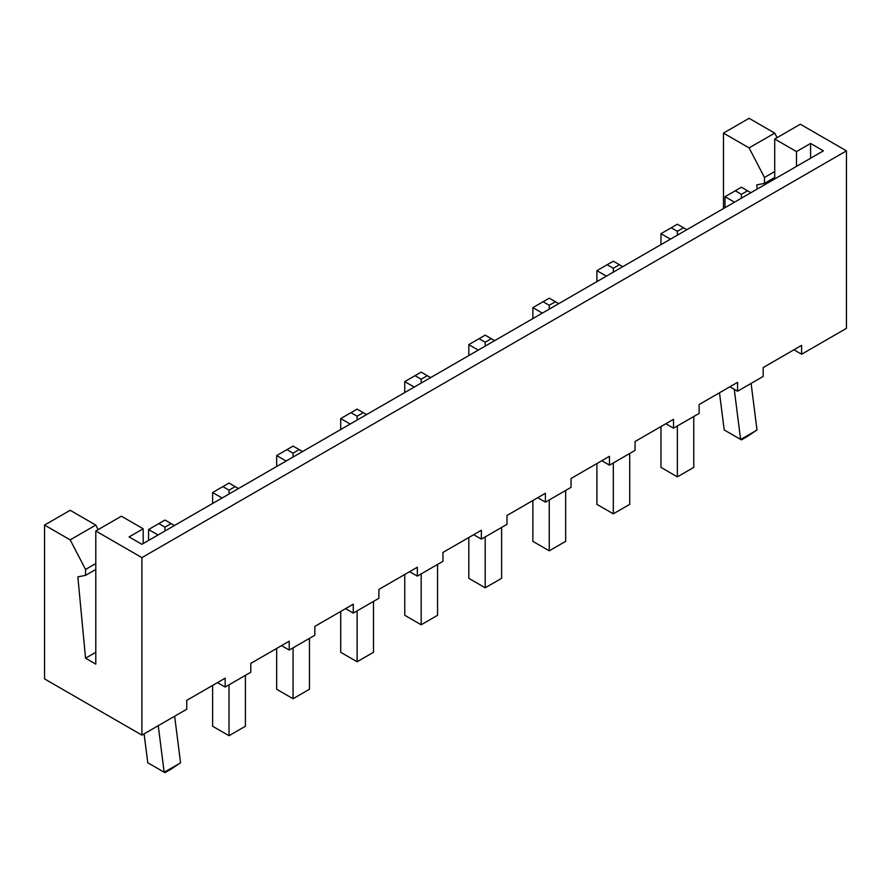 <?xml version="1.0" encoding="UTF-8"?>
<svg xmlns="http://www.w3.org/2000/svg" width="891" height="891" viewBox="0 0 891 891"><rect width="100%" height="100%" fill="white"/><g stroke="black" fill="none" stroke-linecap="round" stroke-linejoin="round"><path stroke-width="1.34" d="M777.075 137.648L774.713 133.104L749.097 118.314L723.47 133.104L723.47 208.539M98.155 529.633L95.794 525.077L70.166 510.287L44.55 525.077L44.55 678.909L141.903 735.12L186.742 709.236L186.742 700.359L225.167 678.174L225.167 687.05L250.794 672.248L250.794 663.383L289.219 641.186L289.219 650.062L314.835 635.272L314.835 626.395L353.27 604.209L353.27 613.086L378.887 598.295L378.887 589.419L417.322 567.233L417.322 576.109L442.938 561.319L442.938 552.442L481.363 530.256L481.363 539.133L506.99 524.342L506.99 515.466L545.415 493.28L545.415 502.156L571.042 487.355L571.042 478.489L609.466 456.303L609.466 465.169L635.083 450.378L635.083 441.502L673.518 419.316L673.518 428.192L699.134 413.402L699.134 404.525L737.57 382.339L737.57 391.216L763.186 376.425L763.186 367.549L801.61 345.363L801.61 354.239L846.45 328.356L846.45 150.857L800.33 124.228L774.713 139.018L774.713 178.957M801.61 354.239L793.926 349.795M737.57 391.216L729.885 386.783M673.518 428.192L665.833 423.76M609.466 465.169L601.781 460.736M545.415 502.156L537.73 497.713M481.363 539.133L473.678 534.689M417.322 576.109L409.637 571.677M353.27 613.086L345.585 608.653M289.219 650.062L281.534 645.63M225.167 687.05L217.482 682.606M774.713 139.018L796.487 151.593L810.587 143.451L823.395 150.857L141.903 544.301L129.095 536.905L143.184 528.775L121.41 516.201L95.794 530.991L95.794 664.118L85.547 658.204L77.851 576.845L85.547 575.363L85.547 569.449L70.166 539.868L44.55 525.077M95.794 530.991L141.903 557.621L846.45 150.857M141.903 735.12L141.903 557.621M95.794 525.077L70.166 539.868M757.183 189.081L756.782 184.871L764.467 183.39L764.467 177.476L749.097 147.895L723.47 133.104M774.713 133.104L749.097 147.895M756.949 430.063L740.677 439.452L741.412 439.876L747.56 436.334L756.994 429.952L751.102 383.408M719.494 392.775L724.205 429.952L740.599 439.419L734.251 389.3M660.966 426.566L660.966 467.396L677.36 476.863L693.755 467.396L693.755 416.509M677.36 476.863L677.36 425.976M596.914 463.543L596.914 504.373L613.309 513.84L629.703 504.373L629.703 453.486M613.309 513.84L613.309 462.952M532.863 500.519L532.863 541.349L549.257 550.816L565.651 541.349L565.651 490.462M549.257 550.816L549.257 499.929M468.811 537.507L468.811 578.326L485.205 587.793L501.611 578.326L501.611 527.45M485.205 587.793L485.205 536.917M404.759 574.483L404.759 615.302L421.165 624.769L437.559 615.302L437.559 564.426M421.165 624.769L421.165 573.893M340.718 611.46L340.718 652.29L357.113 661.757L373.507 652.29L373.507 601.403M357.113 661.757L357.113 610.87M276.667 648.436L276.667 689.266L293.061 698.733L309.455 689.266L309.455 638.379M293.061 698.733L293.061 647.846M212.615 685.413L212.615 726.243L229.009 735.71L245.415 726.243L245.415 675.356M229.009 735.71L229.009 684.823M144.097 733.85L147.761 762.752L164.156 772.219L158.253 725.675M180.494 762.874L164.222 772.263L164.969 772.686L171.117 769.133L180.55 762.752L174.647 716.208M95.794 652.29L85.547 658.204M95.794 569.449L85.547 575.363M95.794 563.535L85.547 569.449M774.713 177.476L764.467 183.39M774.713 171.562L764.467 177.476M796.487 151.593L796.487 166.383M810.587 143.451L810.587 158.253M143.184 528.775L143.184 543.566M734.496 202.179L725.007 196.711L725.007 207.648M670.444 239.156L660.966 233.687L660.966 244.635M542.341 313.12L532.863 307.64L532.863 318.588M606.392 276.132L596.914 270.664L596.914 281.612M478.289 350.096L468.811 344.617L468.811 355.565M158.041 534.99L148.563 529.51L148.563 540.458M222.093 498.013L212.615 492.534L212.615 503.482M286.145 461.026L276.667 455.557L276.667 466.505M414.248 387.073L404.759 381.604L404.759 392.541M350.196 424.049L340.718 418.581L340.718 429.518M750.89 192.712L741.412 187.244L725.007 196.711M741.412 198.181L741.412 194.338L735.264 190.785M747.56 190.785L741.412 194.338M683.508 227.773L677.36 231.315L671.213 227.773L677.36 224.22L686.838 229.689M677.36 231.315L677.36 235.168M671.213 227.773L660.966 233.687M555.405 301.726L549.257 305.279L543.109 301.726L549.257 298.173L558.735 303.653M549.257 305.279L549.257 309.121M543.109 301.726L532.863 307.64M619.457 264.75L613.309 268.291L607.161 264.75L613.309 261.197L622.787 266.665M613.309 268.291L613.309 272.145M607.161 264.75L596.914 270.664M491.364 338.703L485.205 342.255L479.057 338.703L485.205 335.15L494.694 340.629M485.205 342.255L485.205 346.098M479.057 338.703L468.811 344.617M164.969 530.991L164.969 527.149L158.81 523.596L148.563 529.51M174.447 525.523L164.969 520.043L158.81 523.596M171.117 523.596L164.969 527.149M235.157 486.62L229.009 490.173L222.861 486.62L229.009 483.067L238.487 488.546M229.009 490.173L229.009 494.015M222.861 486.62L212.615 492.534M299.209 449.643L293.061 453.185L286.913 449.643L293.061 446.09L302.539 451.559M293.061 453.185L293.061 457.038M286.913 449.643L276.667 455.557M427.312 375.679L421.165 379.232L415.017 375.679L421.165 372.137L430.643 377.606M421.165 379.232L421.165 383.074M415.017 375.679L404.759 381.604M363.261 412.667L357.113 416.208L350.965 412.667L357.113 409.114L366.591 414.582M357.113 416.208L357.113 420.062M350.965 412.667L340.718 418.581"/></g></svg>
